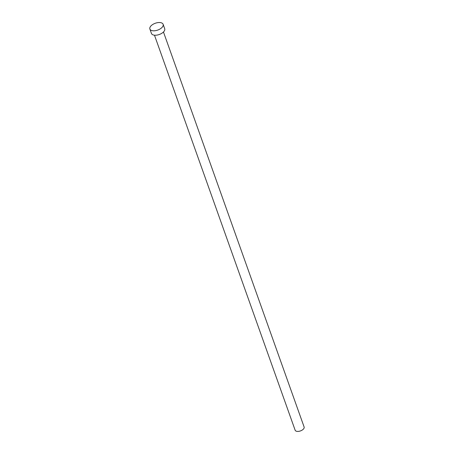 <?xml version="1.0" encoding="UTF-8"?>
<svg xmlns="http://www.w3.org/2000/svg" width="454" height="454" viewBox="0 0 454 454"><rect width="100%" height="100%" fill="white"/><g stroke="black" fill="none" stroke-linecap="round" stroke-linejoin="round"><path stroke-width="0.68" d="M163.463 31.996L304.118 427.01A4.767 2.457 160.4 0 1 301.887 430.267A4.767 2.457 160.4 0 1 296.627 431.3A4.767 2.457 160.4 0 1 295.14 430.21L154.479 35.196M163.128 24.312L164.706 28.727A7.031 3.621 160.4 0 1 161.408 33.534A7.031 3.621 160.4 0 1 153.651 35.06A7.031 3.621 160.4 0 1 151.454 33.448L149.882 29.028A7.031 3.621 160.4 0 1 153.174 24.227A7.031 3.621 160.4 0 1 160.932 22.7A7.031 3.621 160.4 0 1 163.128 24.312A7.031 3.621 160.4 0 1 159.836 29.113A7.031 3.621 160.4 0 1 152.079 30.639A7.031 3.621 160.4 0 1 149.882 29.028"/></g></svg>
